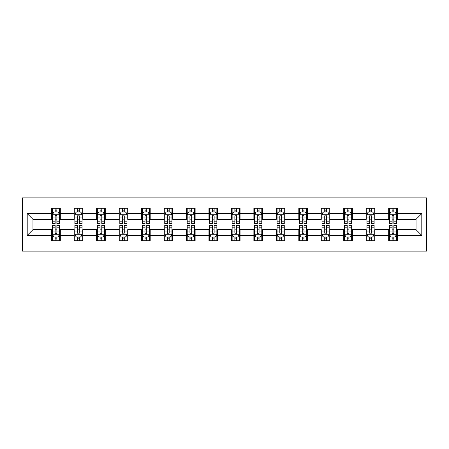 <?xml version="1.0" encoding="UTF-8"?>
<svg xmlns="http://www.w3.org/2000/svg" width="449" height="449" viewBox="0 0 449 449"><rect width="100%" height="100%" fill="white"/><g stroke="black" fill="none" stroke-linecap="round" stroke-linejoin="round"><path stroke-width="0.67" d="M22.45 251.143L426.55 251.143L426.55 197.857L22.45 197.857L22.45 251.143M397.314 213.556L397.314 208.297L388.677 208.297L388.677 213.556L374.848 213.556L374.848 208.297L366.21 208.297L366.21 213.556L352.381 213.556L352.381 208.297L343.743 208.297L343.743 213.556L329.92 213.556L329.92 208.297L321.276 208.297L321.276 213.556L307.453 213.556L307.453 208.297L298.81 208.297L298.81 213.556L284.986 213.556L284.986 208.297L276.343 208.297L276.343 213.556L262.519 213.556L262.519 208.297L253.876 208.297L253.876 213.556L240.052 213.556L240.052 208.297L231.415 208.297L231.415 213.556L217.585 213.556L217.585 208.297L208.948 208.297L208.948 213.556L195.124 213.556L195.124 208.297L186.481 208.297L186.481 213.556L172.657 213.556L172.657 208.297L164.014 208.297L164.014 213.556L150.191 213.556L150.191 208.297L141.547 208.297L141.547 213.556L127.724 213.556L127.724 208.297L119.08 208.297L119.08 213.556L105.257 213.556L105.257 208.297L96.619 208.297L96.619 213.556L82.79 213.556L82.79 208.297L74.152 208.297L74.152 213.556L60.323 213.556L60.323 208.297L51.686 208.297L51.686 213.556L27.204 213.556L27.204 235.444L32.962 229.686L51.686 229.686L51.686 240.703L60.323 240.703L60.323 229.686L74.152 229.686L74.152 240.703L82.79 240.703L82.79 229.686L96.619 229.686L96.619 240.703L105.257 240.703L105.257 229.686L119.08 229.686L119.08 240.703L127.724 240.703L127.724 229.686L141.547 229.686L141.547 240.703L150.191 240.703L150.191 229.686L164.014 229.686L164.014 240.703L172.657 240.703L172.657 229.686L186.481 229.686L186.481 240.703L195.124 240.703L195.124 229.686L208.948 229.686L208.948 240.703L217.585 240.703L217.585 229.686L231.415 229.686L231.415 240.703L240.052 240.703L240.052 229.686L253.876 229.686L253.876 240.703L262.519 240.703L262.519 229.686L276.343 229.686L276.343 240.703L284.986 240.703L284.986 229.686L298.81 229.686L298.81 240.703L307.453 240.703L307.453 229.686L321.276 229.686L321.276 240.703L329.92 240.703L329.92 229.686L343.743 229.686L343.743 240.703L352.381 240.703L352.381 229.686L366.21 229.686L366.21 240.703L374.848 240.703L374.848 229.686L388.677 229.686L388.677 240.703L397.314 240.703L397.314 229.686L416.038 229.686L416.038 219.314L397.314 219.314L397.314 213.556L421.796 213.556L421.796 235.444L397.314 235.444M388.677 235.444L374.848 235.444M366.21 235.444L352.381 235.444M343.743 235.444L329.92 235.444M321.276 235.444L307.453 235.444M298.81 235.444L284.986 235.444M276.343 235.444L262.519 235.444M253.876 235.444L240.052 235.444M231.415 235.444L217.585 235.444M208.948 235.444L195.124 235.444M186.481 235.444L172.657 235.444M164.014 235.444L150.191 235.444M141.547 235.444L127.724 235.444M119.08 235.444L105.257 235.444M96.619 235.444L82.79 235.444M74.152 235.444L60.323 235.444M51.686 235.444L27.204 235.444M388.677 213.556L388.677 219.314L374.848 219.314L374.848 213.556M366.21 213.556L366.21 219.314L352.381 219.314L352.381 213.556M343.743 213.556L343.743 219.314L329.92 219.314L329.92 213.556M321.276 213.556L321.276 219.314L307.453 219.314L307.453 213.556M298.81 213.556L298.81 219.314L284.986 219.314L284.986 213.556M276.343 213.556L276.343 219.314L262.519 219.314L262.519 213.556M253.876 213.556L253.876 219.314L240.052 219.314L240.052 213.556M231.415 213.556L231.415 219.314L217.585 219.314L217.585 213.556M208.948 213.556L208.948 219.314L195.124 219.314L195.124 213.556M186.481 213.556L186.481 219.314L172.657 219.314L172.657 213.556M164.014 213.556L164.014 219.314L150.191 219.314L150.191 213.556M141.547 213.556L141.547 219.314L127.724 219.314L127.724 213.556M119.08 213.556L119.08 219.314L105.257 219.314L105.257 213.556M96.619 213.556L96.619 219.314L82.79 219.314L82.79 213.556M74.152 213.556L74.152 219.314L60.323 219.314L60.323 213.556M51.686 213.556L51.686 219.314L32.962 219.314L27.204 213.556M32.962 219.314L32.962 229.686M421.796 235.444L416.038 229.686M416.038 219.314L421.796 213.556M51.686 211.9L52.404 211.9M55.143 211.9L56.871 211.9M59.605 211.9L60.323 211.9M51.686 219.174L52.404 219.174M55.143 219.174L56.871 219.174M59.605 219.174L60.323 219.174M51.686 229.826L52.404 229.826M55.143 229.826L56.871 229.826M59.605 229.826L60.323 229.826M51.686 237.1L52.404 237.1M55.143 237.1L56.871 237.1M59.605 237.1L60.323 237.1M74.152 229.826L74.871 229.826M77.61 229.826L79.333 229.826M82.072 229.826L82.79 229.826M74.152 237.1L74.871 237.1M77.61 237.1L79.333 237.1M82.072 237.1L82.79 237.1M74.152 211.9L74.871 211.9M77.61 211.9L79.333 211.9M82.072 211.9L82.79 211.9M74.152 219.174L74.871 219.174M77.61 219.174L79.333 219.174M82.072 219.174L82.79 219.174M96.619 229.826L97.338 229.826M100.071 229.826L101.8 229.826M104.538 229.826L105.257 229.826M96.619 237.1L97.338 237.1M100.071 237.1L101.8 237.1M104.538 237.1L105.257 237.1M96.619 211.9L97.338 211.9M100.071 211.9L101.8 211.9M104.538 211.9L105.257 211.9M96.619 219.174L97.338 219.174M100.071 219.174L101.8 219.174M104.538 219.174L105.257 219.174M119.08 229.826L119.804 229.826M122.538 229.826L124.266 229.826M127.005 229.826L127.724 229.826M119.08 237.1L119.804 237.1M122.538 237.1L124.266 237.1M127.005 237.1L127.724 237.1M119.08 211.9L119.804 211.9M122.538 211.9L124.266 211.9M127.005 211.9L127.724 211.9M119.08 219.174L119.804 219.174M122.538 219.174L124.266 219.174M127.005 219.174L127.724 219.174M141.547 229.826L142.271 229.826M145.005 229.826L146.733 229.826M149.472 229.826L150.191 229.826M141.547 237.1L142.271 237.1M145.005 237.1L146.733 237.1M149.472 237.1L150.191 237.1M141.547 211.9L142.271 211.9M145.005 211.9L146.733 211.9M149.472 211.9L150.191 211.9M141.547 219.174L142.271 219.174M145.005 219.174L146.733 219.174M149.472 219.174L150.191 219.174M164.014 229.826L164.732 229.826M167.471 229.826L169.2 229.826M171.933 229.826L172.657 229.826M164.014 237.1L164.732 237.1M167.471 237.1L169.2 237.1M171.933 237.1L172.657 237.1M164.014 211.9L164.732 211.9M167.471 211.9L169.2 211.9M171.933 211.9L172.657 211.9M164.014 219.174L164.732 219.174M167.471 219.174L169.2 219.174M171.933 219.174L172.657 219.174M186.481 229.826L187.199 229.826M189.938 229.826L191.667 229.826M194.4 229.826L195.124 229.826M186.481 237.1L187.199 237.1M189.938 237.1L191.667 237.1M194.4 237.1L195.124 237.1M186.481 211.9L187.199 211.9M189.938 211.9L191.667 211.9M194.4 211.9L195.124 211.9M186.481 219.174L187.199 219.174M189.938 219.174L191.667 219.174M194.4 219.174L195.124 219.174M208.948 229.826L209.666 229.826M212.405 229.826L214.134 229.826M216.867 229.826L217.585 229.826M208.948 237.1L209.666 237.1M212.405 237.1L214.134 237.1M216.867 237.1L217.585 237.1M208.948 211.9L209.666 211.9M212.405 211.9L214.134 211.9M216.867 211.9L217.585 211.9M208.948 219.174L209.666 219.174M212.405 219.174L214.134 219.174M216.867 219.174L217.585 219.174M231.415 229.826L232.133 229.826M234.866 229.826L236.595 229.826M239.334 229.826L240.052 229.826M231.415 237.1L232.133 237.1M234.866 237.1L236.595 237.1M239.334 237.1L240.052 237.1M231.415 211.9L232.133 211.9M234.866 211.9L236.595 211.9M239.334 211.9L240.052 211.9M231.415 219.174L232.133 219.174M234.866 219.174L236.595 219.174M239.334 219.174L240.052 219.174M253.876 229.826L254.6 229.826M257.333 229.826L259.062 229.826M261.801 229.826L262.519 229.826M253.876 237.1L254.6 237.1M257.333 237.1L259.062 237.1M261.801 237.1L262.519 237.1M253.876 211.9L254.6 211.9M257.333 211.9L259.062 211.9M261.801 211.9L262.519 211.9M253.876 219.174L254.6 219.174M257.333 219.174L259.062 219.174M261.801 219.174L262.519 219.174M276.343 229.826L277.067 229.826M279.8 229.826L281.529 229.826M284.268 229.826L284.986 229.826M276.343 237.1L277.067 237.1M279.8 237.1L281.529 237.1M284.268 237.1L284.986 237.1M276.343 211.9L277.067 211.9M279.8 211.9L281.529 211.9M284.268 211.9L284.986 211.9M276.343 219.174L277.067 219.174M279.8 219.174L281.529 219.174M284.268 219.174L284.986 219.174M298.81 229.826L299.528 229.826M302.267 229.826L303.995 229.826M306.729 229.826L307.453 229.826M298.81 237.1L299.528 237.1M302.267 237.1L303.995 237.1M306.729 237.1L307.453 237.1M298.81 211.9L299.528 211.9M302.267 211.9L303.995 211.9M306.729 211.9L307.453 211.9M298.81 219.174L299.528 219.174M302.267 219.174L303.995 219.174M306.729 219.174L307.453 219.174M321.276 229.826L321.995 229.826M324.734 229.826L326.462 229.826M329.196 229.826L329.92 229.826M321.276 237.1L321.995 237.1M324.734 237.1L326.462 237.1M329.196 237.1L329.92 237.1M321.276 211.9L321.995 211.9M324.734 211.9L326.462 211.9M329.196 211.9L329.92 211.9M321.276 219.174L321.995 219.174M324.734 219.174L326.462 219.174M329.196 219.174L329.92 219.174M343.743 229.826L344.462 229.826M347.2 229.826L348.929 229.826M351.662 229.826L352.381 229.826M343.743 237.1L344.462 237.1M347.2 237.1L348.929 237.1M351.662 237.1L352.381 237.1M343.743 211.9L344.462 211.9M347.2 211.9L348.929 211.9M351.662 211.9L352.381 211.9M343.743 219.174L344.462 219.174M347.2 219.174L348.929 219.174M351.662 219.174L352.381 219.174M366.21 229.826L366.928 229.826M369.667 229.826L371.39 229.826M374.129 229.826L374.848 229.826M366.21 237.1L366.928 237.1M369.667 237.1L371.39 237.1M374.129 237.1L374.848 237.1M366.21 211.9L366.928 211.9M369.667 211.9L371.39 211.9M374.129 211.9L374.848 211.9M366.21 219.174L366.928 219.174M369.667 219.174L371.39 219.174M374.129 219.174L374.848 219.174M388.677 229.826L389.395 229.826M392.129 229.826L393.857 229.826M396.596 229.826L397.314 229.826M388.677 237.1L389.395 237.1M392.129 237.1L393.857 237.1M396.596 237.1L397.314 237.1M388.677 211.9L389.395 211.9M392.129 211.9L393.857 211.9M396.596 211.9L397.314 211.9M388.677 219.174L389.395 219.174M392.129 219.174L393.857 219.174M396.596 219.174L397.314 219.174M56.871 210.171L55.143 210.171M59.605 221.828L56.871 221.828L56.871 223.636L59.605 223.636L59.605 214.852L58.168 211.973L53.846 211.973L52.404 214.852L52.404 223.636L55.143 223.636L55.143 221.828L52.404 221.828M52.404 214.852L52.404 208.297M59.605 214.852L59.605 208.297M55.143 211.973L55.143 208.297M56.871 208.297L56.871 211.973M56.871 221.828L56.871 215.93C56.293 214.824 55.715 214.824 55.143 215.93L55.143 221.828M55.143 238.829L56.871 238.829M52.404 227.172L55.143 227.172L55.143 225.364L52.404 225.364L52.404 234.148L53.846 237.027L58.168 237.027L59.605 234.148L59.605 225.364L56.871 225.364L56.871 227.172L59.605 227.172M59.605 234.148L59.605 240.703M52.404 234.148L52.404 240.703M56.871 237.027L56.871 240.703M55.143 240.703L55.143 237.027M55.143 227.172L55.143 233.07C55.715 234.176 56.293 234.176 56.871 233.07L56.871 227.172M79.333 210.171L77.61 210.171M82.072 221.828L79.333 221.828L79.333 223.636L82.072 223.636L82.072 214.852L80.629 211.973L76.313 211.973L74.871 214.852L74.871 223.636L77.61 223.636L77.61 221.828L74.871 221.828M74.871 214.852L74.871 208.297M82.072 214.852L82.072 208.297M77.61 211.973L77.61 208.297M79.333 208.297L79.333 211.973M79.333 221.828L79.333 215.93C78.76 214.824 78.182 214.824 77.61 215.93L77.61 221.828M101.8 210.171L100.071 210.171M104.538 221.828L101.8 221.828L101.8 223.636L104.538 223.636L104.538 214.852L103.096 211.973L98.774 211.973L97.338 214.852L97.338 223.636L100.071 223.636L100.071 221.828L97.338 221.828M97.338 214.852L97.338 208.297M104.538 214.852L104.538 208.297M100.071 211.973L100.071 208.297M101.8 208.297L101.8 211.973M101.8 221.828L101.8 215.93C101.227 214.824 100.649 214.824 100.071 215.93L100.071 221.828M77.61 238.829L79.333 238.829M74.871 227.172L77.61 227.172L77.61 225.364L74.871 225.364L74.871 234.148L76.313 237.027L80.629 237.027L82.072 234.148L82.072 225.364L79.333 225.364L79.333 227.172L82.072 227.172M82.072 234.148L82.072 240.703M74.871 234.148L74.871 240.703M79.333 237.027L79.333 240.703M77.61 240.703L77.61 237.027M77.61 227.172L77.61 233.07C78.182 234.176 78.76 234.176 79.333 233.07L79.333 227.172M100.071 238.829L101.8 238.829M97.338 227.172L100.071 227.172L100.071 225.364L97.338 225.364L97.338 234.148L98.774 237.027L103.096 237.027L104.538 234.148L104.538 225.364L101.8 225.364L101.8 227.172L104.538 227.172M104.538 234.148L104.538 240.703M97.338 234.148L97.338 240.703M101.8 237.027L101.8 240.703M100.071 240.703L100.071 237.027M100.071 227.172L100.071 233.07C100.649 234.176 101.221 234.176 101.8 233.07L101.8 227.172M124.266 210.171L122.538 210.171M127.005 221.828L124.266 221.828L124.266 223.636L127.005 223.636L127.005 214.852L125.563 211.973L121.241 211.973L119.804 214.852L119.804 223.636L122.538 223.636L122.538 221.828L119.804 221.828M119.804 214.852L119.804 208.297M127.005 214.852L127.005 208.297M122.538 211.973L122.538 208.297M124.266 208.297L124.266 211.973M124.266 221.828L124.266 215.93C123.694 214.824 123.116 214.824 122.538 215.93L122.538 221.828M146.733 210.171L145.005 210.171M149.472 221.828L146.733 221.828L146.733 223.636L149.472 223.636L149.472 214.852L148.03 211.973L143.708 211.973L142.271 214.852L142.271 223.636L145.005 223.636L145.005 221.828L142.271 221.828M142.271 214.852L142.271 208.297M149.472 214.852L149.472 208.297M145.005 211.973L145.005 208.297M146.733 208.297L146.733 211.973M146.733 221.828L146.733 215.93C146.155 214.824 145.583 214.824 145.005 215.93L145.005 221.828M169.2 210.171L167.471 210.171M171.933 221.828L169.2 221.828L169.2 223.636L171.933 223.636L171.933 214.852L170.497 211.973L166.175 211.973L164.732 214.852L164.732 223.636L167.471 223.636L167.471 221.828L164.732 221.828M164.732 214.852L164.732 208.297M171.933 214.852L171.933 208.297M167.471 211.973L167.471 208.297M169.2 208.297L169.2 211.973M169.2 221.828L169.2 215.93C168.622 214.824 168.049 214.824 167.471 215.93L167.471 221.828M122.538 238.829L124.266 238.829M119.804 227.172L122.538 227.172L122.538 225.364L119.804 225.364L119.804 234.148L121.241 237.027L125.563 237.027L127.005 234.148L127.005 225.364L124.266 225.364L124.266 227.172L127.005 227.172M127.005 234.148L127.005 240.703M119.804 234.148L119.804 240.703M124.266 237.027L124.266 240.703M122.538 240.703L122.538 237.027M122.538 227.172L122.538 233.07C123.116 234.176 123.688 234.176 124.266 233.07L124.266 227.172M145.005 238.829L146.733 238.829M142.271 227.172L145.005 227.172L145.005 225.364L142.271 225.364L142.271 234.148L143.708 237.027L148.03 237.027L149.472 234.148L149.472 225.364L146.733 225.364L146.733 227.172L149.472 227.172M149.472 234.148L149.472 240.703M142.271 234.148L142.271 240.703M146.733 237.027L146.733 240.703M145.005 240.703L145.005 237.027M145.005 227.172L145.005 233.07C145.583 234.176 146.155 234.176 146.733 233.07L146.733 227.172M167.471 238.829L169.2 238.829M164.732 227.172L167.471 227.172L167.471 225.364L164.732 225.364L164.732 234.148L166.175 237.027L170.497 237.027L171.933 234.148L171.933 225.364L169.2 225.364L169.2 227.172L171.933 227.172M171.933 234.148L171.933 240.703M164.732 234.148L164.732 240.703M169.2 237.027L169.2 240.703M167.471 240.703L167.471 237.027M167.471 227.172L167.471 233.07C168.044 234.176 168.622 234.176 169.2 233.07L169.2 227.172M191.667 210.171L189.938 210.171M194.4 221.828L191.667 221.828L191.667 223.636L194.4 223.636L194.4 214.852L192.963 211.973L188.642 211.973L187.199 214.852L187.199 223.636L189.938 223.636L189.938 221.828L187.199 221.828M187.199 214.852L187.199 208.297M194.4 214.852L194.4 208.297M189.938 211.973L189.938 208.297M191.667 208.297L191.667 211.973M191.667 221.828L191.667 215.93C191.089 214.824 190.516 214.824 189.938 215.93L189.938 221.828M189.938 238.829L191.667 238.829M187.199 227.172L189.938 227.172L189.938 225.364L187.199 225.364L187.199 234.148L188.642 237.027L192.963 237.027L194.4 234.148L194.4 225.364L191.667 225.364L191.667 227.172L194.4 227.172M194.4 234.148L194.4 240.703M187.199 234.148L187.199 240.703M191.667 237.027L191.667 240.703M189.938 240.703L189.938 237.027M189.938 227.172L189.938 233.07C190.511 234.176 191.089 234.176 191.667 233.07L191.667 227.172M214.134 210.171L212.405 210.171M216.867 221.828L214.134 221.828L214.134 223.636L216.867 223.636L216.867 214.852L215.425 211.973L211.109 211.973L209.666 214.852L209.666 223.636L212.405 223.636L212.405 221.828L209.666 221.828M209.666 214.852L209.666 208.297M216.867 214.852L216.867 208.297M212.405 211.973L212.405 208.297M214.134 208.297L214.134 211.973M214.134 221.828L214.134 215.93C213.556 214.824 212.978 214.824 212.405 215.93L212.405 221.828M212.405 238.829L214.134 238.829M209.666 227.172L212.405 227.172L212.405 225.364L209.666 225.364L209.666 234.148L211.109 237.027L215.425 237.027L216.867 234.148L216.867 225.364L214.134 225.364L214.134 227.172L216.867 227.172M216.867 234.148L216.867 240.703M209.666 234.148L209.666 240.703M214.134 237.027L214.134 240.703M212.405 240.703L212.405 237.027M212.405 227.172L212.405 233.07C212.978 234.176 213.556 234.176 214.134 233.07L214.134 227.172M236.595 210.171L234.866 210.171M239.334 221.828L236.595 221.828L236.595 223.636L239.334 223.636L239.334 214.852L237.891 211.973L233.575 211.973L232.133 214.852L232.133 223.636L234.866 223.636L234.866 221.828L232.133 221.828M232.133 214.852L232.133 208.297M239.334 214.852L239.334 208.297M234.866 211.973L234.866 208.297M236.595 208.297L236.595 211.973M236.595 221.828L236.595 215.93C236.022 214.824 235.444 214.824 234.866 215.93L234.866 221.828M234.866 238.829L236.595 238.829M232.133 227.172L234.866 227.172L234.866 225.364L232.133 225.364L232.133 234.148L233.575 237.027L237.891 237.027L239.334 234.148L239.334 225.364L236.595 225.364L236.595 227.172L239.334 227.172M239.334 234.148L239.334 240.703M232.133 234.148L232.133 240.703M236.595 237.027L236.595 240.703M234.866 240.703L234.866 237.027M234.866 227.172L234.866 233.07C235.444 234.176 236.022 234.176 236.595 233.07L236.595 227.172M259.062 210.171L257.333 210.171M261.801 221.828L259.062 221.828L259.062 223.636L261.801 223.636L261.801 214.852L260.358 211.973L256.037 211.973L254.6 214.852L254.6 223.636L257.333 223.636L257.333 221.828L254.6 221.828M254.6 214.852L254.6 208.297M261.801 214.852L261.801 208.297M257.333 211.973L257.333 208.297M259.062 208.297L259.062 211.973M259.062 221.828L259.062 215.93C258.489 214.824 257.911 214.824 257.333 215.93L257.333 221.828M257.333 238.829L259.062 238.829M254.6 227.172L257.333 227.172L257.333 225.364L254.6 225.364L254.6 234.148L256.037 237.027L260.358 237.027L261.801 234.148L261.801 225.364L259.062 225.364L259.062 227.172L261.801 227.172M261.801 234.148L261.801 240.703M254.6 234.148L254.6 240.703M259.062 237.027L259.062 240.703M257.333 240.703L257.333 237.027M257.333 227.172L257.333 233.07C257.911 234.176 258.484 234.176 259.062 233.07L259.062 227.172M281.529 210.171L279.8 210.171M284.268 221.828L281.529 221.828L281.529 223.636L284.268 223.636L284.268 214.852L282.825 211.973L278.503 211.973L277.067 214.852L277.067 223.636L279.8 223.636L279.8 221.828L277.067 221.828M277.067 214.852L277.067 208.297M284.268 214.852L284.268 208.297M279.8 211.973L279.8 208.297M281.529 208.297L281.529 211.973M281.529 221.828L281.529 215.93C280.956 214.824 280.378 214.824 279.8 215.93L279.8 221.828M279.8 238.829L281.529 238.829M277.067 227.172L279.8 227.172L279.8 225.364L277.067 225.364L277.067 234.148L278.503 237.027L282.825 237.027L284.268 234.148L284.268 225.364L281.529 225.364L281.529 227.172L284.268 227.172M284.268 234.148L284.268 240.703M277.067 234.148L277.067 240.703M281.529 237.027L281.529 240.703M279.8 240.703L279.8 237.027M279.8 227.172L279.8 233.07C280.378 234.176 280.951 234.176 281.529 233.07L281.529 227.172M303.995 210.171L302.267 210.171M306.729 221.828L303.995 221.828L303.995 223.636L306.729 223.636L306.729 214.852L305.292 211.973L300.97 211.973L299.528 214.852L299.528 223.636L302.267 223.636L302.267 221.828L299.528 221.828M299.528 214.852L299.528 208.297M306.729 214.852L306.729 208.297M302.267 211.973L302.267 208.297M303.995 208.297L303.995 211.973M303.995 221.828L303.995 215.93C303.417 214.824 302.845 214.824 302.267 215.93L302.267 221.828M302.267 238.829L303.995 238.829M299.528 227.172L302.267 227.172L302.267 225.364L299.528 225.364L299.528 234.148L300.97 237.027L305.292 237.027L306.729 234.148L306.729 225.364L303.995 225.364L303.995 227.172L306.729 227.172M306.729 234.148L306.729 240.703M299.528 234.148L299.528 240.703M303.995 237.027L303.995 240.703M302.267 240.703L302.267 237.027M302.267 227.172L302.267 233.07C302.845 234.176 303.417 234.176 303.995 233.07L303.995 227.172M326.462 210.171L324.734 210.171M329.196 221.828L326.462 221.828L326.462 223.636L329.196 223.636L329.196 214.852L327.759 211.973L323.437 211.973L321.995 214.852L321.995 223.636L324.734 223.636L324.734 221.828L321.995 221.828M321.995 214.852L321.995 208.297M329.196 214.852L329.196 208.297M324.734 211.973L324.734 208.297M326.462 208.297L326.462 211.973M326.462 221.828L326.462 215.93C325.884 214.824 325.312 214.824 324.734 215.93L324.734 221.828M324.734 238.829L326.462 238.829M321.995 227.172L324.734 227.172L324.734 225.364L321.995 225.364L321.995 234.148L323.437 237.027L327.759 237.027L329.196 234.148L329.196 225.364L326.462 225.364L326.462 227.172L329.196 227.172M329.196 234.148L329.196 240.703M321.995 234.148L321.995 240.703M326.462 237.027L326.462 240.703M324.734 240.703L324.734 237.027M324.734 227.172L324.734 233.07C325.306 234.176 325.884 234.176 326.462 233.07L326.462 227.172M348.929 210.171L347.2 210.171M351.662 221.828L348.929 221.828L348.929 223.636L351.662 223.636L351.662 214.852L350.226 211.973L345.904 211.973L344.462 214.852L344.462 223.636L347.2 223.636L347.2 221.828L344.462 221.828M344.462 214.852L344.462 208.297M351.662 214.852L351.662 208.297M347.2 211.973L347.2 208.297M348.929 208.297L348.929 211.973M348.929 221.828L348.929 215.93C348.351 214.824 347.779 214.824 347.2 215.93L347.2 221.828M347.2 238.829L348.929 238.829M344.462 227.172L347.2 227.172L347.2 225.364L344.462 225.364L344.462 234.148L345.904 237.027L350.226 237.027L351.662 234.148L351.662 225.364L348.929 225.364L348.929 227.172L351.662 227.172M351.662 234.148L351.662 240.703M344.462 234.148L344.462 240.703M348.929 237.027L348.929 240.703M347.2 240.703L347.2 237.027M347.2 227.172L347.2 233.07C347.773 234.176 348.351 234.176 348.929 233.07L348.929 227.172M371.39 210.171L369.667 210.171M374.129 221.828L371.39 221.828L371.39 223.636L374.129 223.636L374.129 214.852L372.687 211.973L368.371 211.973L366.928 214.852L366.928 223.636L369.667 223.636L369.667 221.828L366.928 221.828M366.928 214.852L366.928 208.297M374.129 214.852L374.129 208.297M369.667 211.973L369.667 208.297M371.39 208.297L371.39 211.973M371.39 221.828L371.39 215.93C370.818 214.824 370.24 214.824 369.667 215.93L369.667 221.828M369.667 238.829L371.39 238.829M366.928 227.172L369.667 227.172L369.667 225.364L366.928 225.364L366.928 234.148L368.371 237.027L372.687 237.027L374.129 234.148L374.129 225.364L371.39 225.364L371.39 227.172L374.129 227.172M374.129 234.148L374.129 240.703M366.928 234.148L366.928 240.703M371.39 237.027L371.39 240.703M369.667 240.703L369.667 237.027M369.667 227.172L369.667 233.07C370.24 234.176 370.818 234.176 371.39 233.07L371.39 227.172M393.857 210.171L392.129 210.171M396.596 221.828L393.857 221.828L393.857 223.636L396.596 223.636L396.596 214.852L395.154 211.973L390.832 211.973L389.395 214.852L389.395 223.636L392.129 223.636L392.129 221.828L389.395 221.828M389.395 214.852L389.395 208.297M396.596 214.852L396.596 208.297M392.129 211.973L392.129 208.297M393.857 208.297L393.857 211.973M393.857 221.828L393.857 215.93C393.285 214.824 392.707 214.824 392.129 215.93L392.129 221.828M392.129 238.829L393.857 238.829M389.395 227.172L392.129 227.172L392.129 225.364L389.395 225.364L389.395 234.148L390.832 237.027L395.154 237.027L396.596 234.148L396.596 225.364L393.857 225.364L393.857 227.172L396.596 227.172M396.596 234.148L396.596 240.703M389.395 234.148L389.395 240.703M393.857 237.027L393.857 240.703M392.129 240.703L392.129 237.027M392.129 227.172L392.129 233.07C392.707 234.176 393.285 234.176 393.857 233.07L393.857 227.172M59.571 214.779L52.443 214.779M52.404 212.141L53.757 212.141M58.252 212.141L59.605 212.141M55.143 217.973L52.404 217.973M59.605 217.973L56.871 217.973M56.871 211.086L55.143 211.086M52.443 234.221L59.571 234.221M59.605 236.859L58.252 236.859M53.757 236.859L52.404 236.859M56.871 231.027L59.605 231.027M52.404 231.027L55.143 231.027M55.143 237.914L56.871 237.914M82.038 214.779L74.904 214.779M74.871 212.141L76.223 212.141M80.719 212.141L82.072 212.141M77.61 217.973L74.871 217.973M82.072 217.973L79.333 217.973M79.333 211.086L77.61 211.086M104.499 214.779L97.371 214.779M97.338 212.141L98.69 212.141M103.186 212.141L104.538 212.141M100.071 217.973L97.338 217.973M104.538 217.973L101.8 217.973M101.8 211.086L100.071 211.086M74.904 234.221L82.038 234.221M82.072 236.859L80.719 236.859M76.223 236.859L74.871 236.859M79.333 231.027L82.072 231.027M74.871 231.027L77.61 231.027M77.61 237.914L79.333 237.914M97.371 234.221L104.499 234.221M104.538 236.859L103.186 236.859M98.69 236.859L97.338 236.859M101.8 231.027L104.538 231.027M97.338 231.027L100.071 231.027M100.071 237.914L101.8 237.914M126.966 214.779L119.838 214.779M119.804 212.141L121.157 212.141M125.647 212.141L127.005 212.141M122.538 217.973L119.804 217.973M127.005 217.973L124.266 217.973M124.266 211.086L122.538 211.086M149.433 214.779L142.305 214.779M142.271 212.141L143.624 212.141M148.114 212.141L149.472 212.141M145.005 217.973L142.271 217.973M149.472 217.973L146.733 217.973M146.733 211.086L145.005 211.086M171.9 214.779L164.772 214.779M164.732 212.141L166.091 212.141M170.581 212.141L171.933 212.141M167.471 217.973L164.732 217.973M171.933 217.973L169.2 217.973M169.2 211.086L167.471 211.086M119.838 234.221L126.966 234.221M127.005 236.859L125.647 236.859M121.157 236.859L119.804 236.859M124.266 231.027L127.005 231.027M119.804 231.027L122.538 231.027M122.538 237.914L124.266 237.914M142.305 234.221L149.433 234.221M149.472 236.859L148.114 236.859M143.624 236.859L142.271 236.859M146.733 231.027L149.472 231.027M142.271 231.027L145.005 231.027M145.005 237.914L146.733 237.914M164.772 234.221L171.9 234.221M171.933 236.859L170.581 236.859M166.091 236.859L164.732 236.859M169.2 231.027L171.933 231.027M164.732 231.027L167.471 231.027M167.471 237.914L169.2 237.914M194.366 214.779L187.239 214.779M187.199 212.141L188.552 212.141M193.048 212.141L194.4 212.141M189.938 217.973L187.199 217.973M194.4 217.973L191.667 217.973M191.667 211.086L189.938 211.086M187.239 234.221L194.366 234.221M194.4 236.859L193.048 236.859M188.552 236.859L187.199 236.859M191.667 231.027L194.4 231.027M187.199 231.027L189.938 231.027M189.938 237.914L191.667 237.914M216.833 214.779L209.705 214.779M209.666 212.141L211.019 212.141M215.514 212.141L216.867 212.141M212.405 217.973L209.666 217.973M216.867 217.973L214.134 217.973M214.134 211.086L212.405 211.086M209.705 234.221L216.833 234.221M216.867 236.859L215.514 236.859M211.019 236.859L209.666 236.859M214.134 231.027L216.867 231.027M209.666 231.027L212.405 231.027M212.405 237.914L214.134 237.914M239.295 214.779L232.167 214.779M232.133 212.141L233.486 212.141M237.981 212.141L239.334 212.141M234.866 217.973L232.133 217.973M239.334 217.973L236.595 217.973M236.595 211.086L234.866 211.086M232.167 234.221L239.295 234.221M239.334 236.859L237.981 236.859M233.486 236.859L232.133 236.859M236.595 231.027L239.334 231.027M232.133 231.027L234.866 231.027M234.866 237.914L236.595 237.914M261.761 214.779L254.634 214.779M254.6 212.141L255.952 212.141M260.448 212.141L261.801 212.141M257.333 217.973L254.6 217.973M261.801 217.973L259.062 217.973M259.062 211.086L257.333 211.086M254.634 234.221L261.761 234.221M261.801 236.859L260.448 236.859M255.952 236.859L254.6 236.859M259.062 231.027L261.801 231.027M254.6 231.027L257.333 231.027M257.333 237.914L259.062 237.914M284.228 214.779L277.1 214.779M277.067 212.141L278.419 212.141M282.909 212.141L284.268 212.141M279.8 217.973L277.067 217.973M284.268 217.973L281.529 217.973M281.529 211.086L279.8 211.086M277.1 234.221L284.228 234.221M284.268 236.859L282.909 236.859M278.419 236.859L277.067 236.859M281.529 231.027L284.268 231.027M277.067 231.027L279.8 231.027M279.8 237.914L281.529 237.914M306.695 214.779L299.567 214.779M299.528 212.141L300.886 212.141M305.376 212.141L306.729 212.141M302.267 217.973L299.528 217.973M306.729 217.973L303.995 217.973M303.995 211.086L302.267 211.086M299.567 234.221L306.695 234.221M306.729 236.859L305.376 236.859M300.886 236.859L299.528 236.859M303.995 231.027L306.729 231.027M299.528 231.027L302.267 231.027M302.267 237.914L303.995 237.914M329.162 214.779L322.034 214.779M321.995 212.141L323.353 212.141M327.843 212.141L329.196 212.141M324.734 217.973L321.995 217.973M329.196 217.973L326.462 217.973M326.462 211.086L324.734 211.086M322.034 234.221L329.162 234.221M329.196 236.859L327.843 236.859M323.353 236.859L321.995 236.859M326.462 231.027L329.196 231.027M321.995 231.027L324.734 231.027M324.734 237.914L326.462 237.914M351.629 214.779L344.501 214.779M344.462 212.141L345.814 212.141M350.31 212.141L351.662 212.141M347.2 217.973L344.462 217.973M351.662 217.973L348.929 217.973M348.929 211.086L347.2 211.086M344.501 234.221L351.629 234.221M351.662 236.859L350.31 236.859M345.814 236.859L344.462 236.859M348.929 231.027L351.662 231.027M344.462 231.027L347.2 231.027M347.2 237.914L348.929 237.914M374.096 214.779L366.962 214.779M366.928 212.141L368.281 212.141M372.777 212.141L374.129 212.141M369.667 217.973L366.928 217.973M374.129 217.973L371.39 217.973M371.39 211.086L369.667 211.086M366.962 234.221L374.096 234.221M374.129 236.859L372.777 236.859M368.281 236.859L366.928 236.859M371.39 231.027L374.129 231.027M366.928 231.027L369.667 231.027M369.667 237.914L371.39 237.914M396.557 214.779L389.429 214.779M389.395 212.141L390.748 212.141M395.243 212.141L396.596 212.141M392.129 217.973L389.395 217.973M396.596 217.973L393.857 217.973M393.857 211.086L392.129 211.086M389.429 234.221L396.557 234.221M396.596 236.859L395.243 236.859M390.748 236.859L389.395 236.859M393.857 231.027L396.596 231.027M389.395 231.027L392.129 231.027M392.129 237.914L393.857 237.914"/></g></svg>
